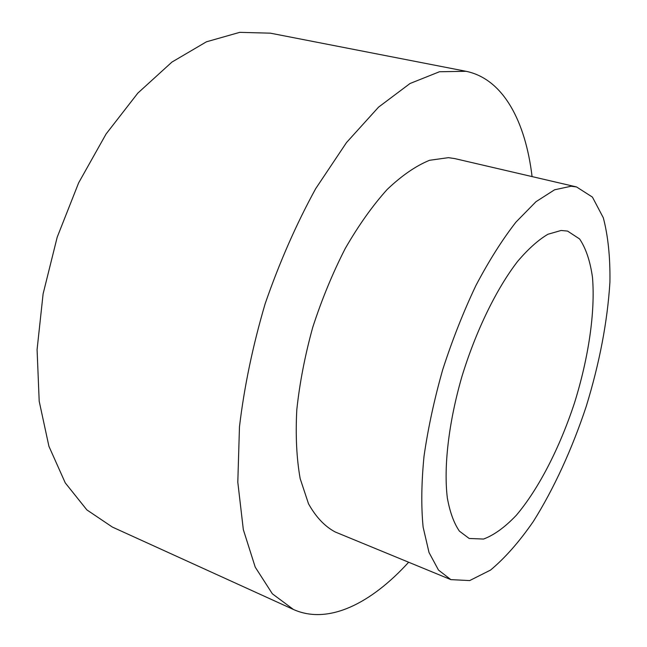 <?xml version="1.0" encoding="UTF-8"?>
<svg xmlns="http://www.w3.org/2000/svg" width="647" height="647" viewBox="0 0 647 647"><rect width="100%" height="100%" fill="white"/><g stroke="black" fill="none" stroke-linecap="round" stroke-linejoin="round"><path stroke-width="0.97" d="M408.645 562.235C371.305 603.263 328.369 625.188 293.447 609.482L272.363 593.809L255.233 567.152L243.329 529.634L237.805 482.217L239.471 426.785C244.251 386.68 252.815 345.66 265.157 303.726C279.455 262.431 296.302 224.064 315.704 188.633L346.525 142.534L378.56 107.135L410.036 83.503L439.467 71.752L466.066 71.299C503.415 78.983 525.526 121.668 532.077 176.591M293.447 609.482L112.343 527.054L86.868 509.901L65.258 482.88L48.929 446.325L39.2 401.286L37.081 349.606L43.106 293.867L57.203 237.174L78.651 182.826L106.108 133.945L137.843 93.103L171.916 62.088L206.433 41.804L239.722 32.35L270.414 33.175L465.727 71.235M576.542 186.943L454.809 158.604L448.436 157.658L429.551 160.286C415.932 165.834 401.811 175.547 387.205 189.434C372.591 205.649 358.616 225.31 345.28 248.432C332.647 273.123 321.794 299.456 312.711 327.422C304.931 355.656 299.626 383.153 296.787 409.915C295.453 435.568 296.585 458.48 300.176 478.634L308.522 503.803C315.971 517.139 324.891 526.537 335.292 532.012L450.854 579.623L469.673 580.577L490.539 570.072C505.016 558.013 519.29 541.806 533.354 521.433C553.945 488.671 572.118 448.889 586.206 406.494C599.559 363.032 607.46 321.608 609.919 282.229C610.299 257.466 608.091 235.985 603.303 217.764L592.417 197.092L576.542 186.943L571.091 186.239L554.576 189.797L535.975 201.71L516.023 222.042C502.315 239.616 488.938 260.781 475.901 285.537C463.389 311.919 452.342 339.926 442.75 369.542C434.291 399.361 428.047 428.241 424.028 456.2C421.399 482.888 421.1 506.528 423.122 527.119L429.026 552.522L438.496 570.08L450.854 579.623M561.103 230.469L567.565 231.084L579.607 238.969C585.907 248.335 590.193 261.137 592.482 277.361C595.377 312.016 588.535 357.831 574.544 402.757C559.849 447.457 538.814 488.736 516.338 515.263C505.056 527.151 494.13 535.077 483.56 539.048L469.172 538.474L459.427 531.155C453.943 523.237 449.916 512.189 447.344 497.996C443.543 467.263 448.589 422.831 461.796 376.958C475.739 331.183 496.484 288.691 517.657 261.356C528.195 248.982 538.272 239.948 547.904 234.271L561.103 230.469"/></g></svg>
